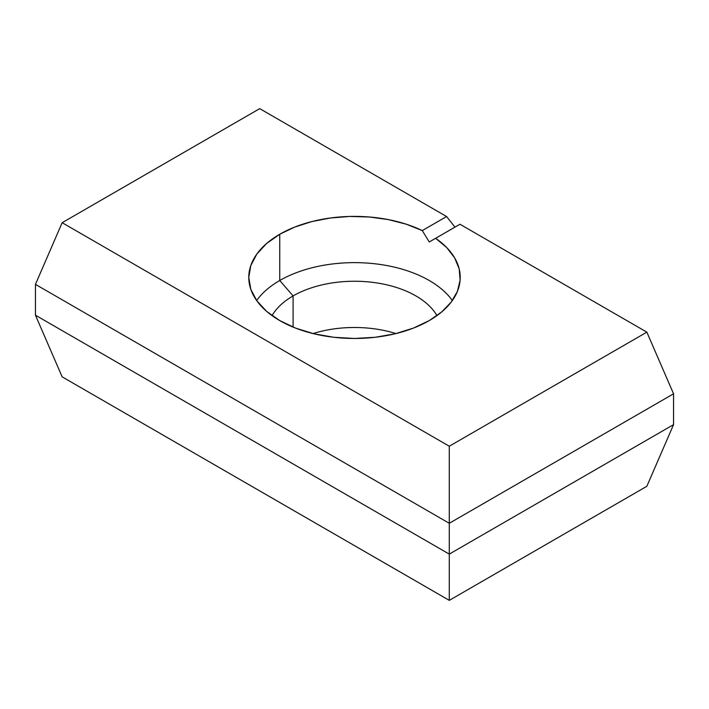 <?xml version="1.0" encoding="UTF-8"?>
<svg xmlns="http://www.w3.org/2000/svg" width="709" height="709" viewBox="0 0 709 709"><rect width="100%" height="100%" fill="white"/><g stroke="black" fill="none" stroke-linecap="round" stroke-linejoin="round"><path stroke-width="1.06" d="M452.342 300.545A105.721 61.036 0 0 0 279.745 280.507L279.745 234.262A105.721 61.036 180 0 1 422.28 230.585L429.255 241.973L435.636 238.295A105.721 61.036 180 0 1 460.221 277.423A105.721 61.036 180 0 1 429.255 320.583L413.232 328.178L394.957 333.815L375.123 337.289L354.5 338.468L333.877 337.289L314.043 333.815L295.768 328.178L279.745 320.583L266.593 311.34L256.826 300.784L250.809 289.334L248.779 277.423L250.809 265.521L256.826 254.07L266.593 243.515L279.745 234.262L294.784 227.057L311.871 221.571L330.412 217.991L349.776 216.449L369.3 216.989L388.319 219.595L406.186 224.177L422.28 230.585L446.608 216.537L259.716 108.637L62.153 222.706L449.284 446.218L646.847 332.149L459.964 224.248L435.636 238.295L446.723 247.583L454.664 257.899L459.184 268.879L460.114 280.152L457.438 291.337L451.243 302.043L441.742 311.907L429.255 320.583A105.721 61.036 180 0 1 314.043 333.815A105.721 61.036 180 0 1 248.779 277.423A105.721 61.036 180 0 1 279.745 234.262L279.745 280.507A105.721 61.036 180 0 1 452.342 300.545M436.948 315.629A86.844 50.135 0 0 0 293.092 295.928L279.745 280.507L293.092 295.928A86.844 50.135 180 0 1 436.948 315.629M395.976 333.576A86.844 50.135 0 0 0 313.023 333.576A86.844 50.135 180 0 1 395.976 333.576M293.092 327.115L293.092 295.928L293.092 327.115M449.284 600.363L646.847 486.294L673.55 424.638L673.55 393.805L673.55 424.638L646.847 486.294L449.284 600.363L62.153 376.851L449.284 600.363L449.284 554.119L673.55 424.638L449.284 554.119L449.284 523.286L449.284 600.363M673.55 393.805L449.284 523.286L35.45 284.362L35.45 315.195L449.284 554.119L35.45 315.195L35.45 284.362L62.153 222.706L449.284 446.218L449.284 523.286L35.45 284.362L62.153 222.706L259.716 108.637L446.608 216.537L454.956 227.137L446.608 216.537L422.28 230.585L429.255 241.973L459.964 224.248L646.847 332.149L673.55 393.805L646.847 332.149L449.284 446.218L449.284 523.286L673.55 393.805M62.153 376.851L35.45 315.195L62.153 376.851M272.052 315.629A86.844 50.135 180 0 1 293.092 295.928A86.844 50.135 0 0 0 272.052 315.629M256.658 300.545A105.721 61.036 180 0 1 279.745 280.507A105.721 61.036 0 0 0 256.658 300.545"/></g></svg>
